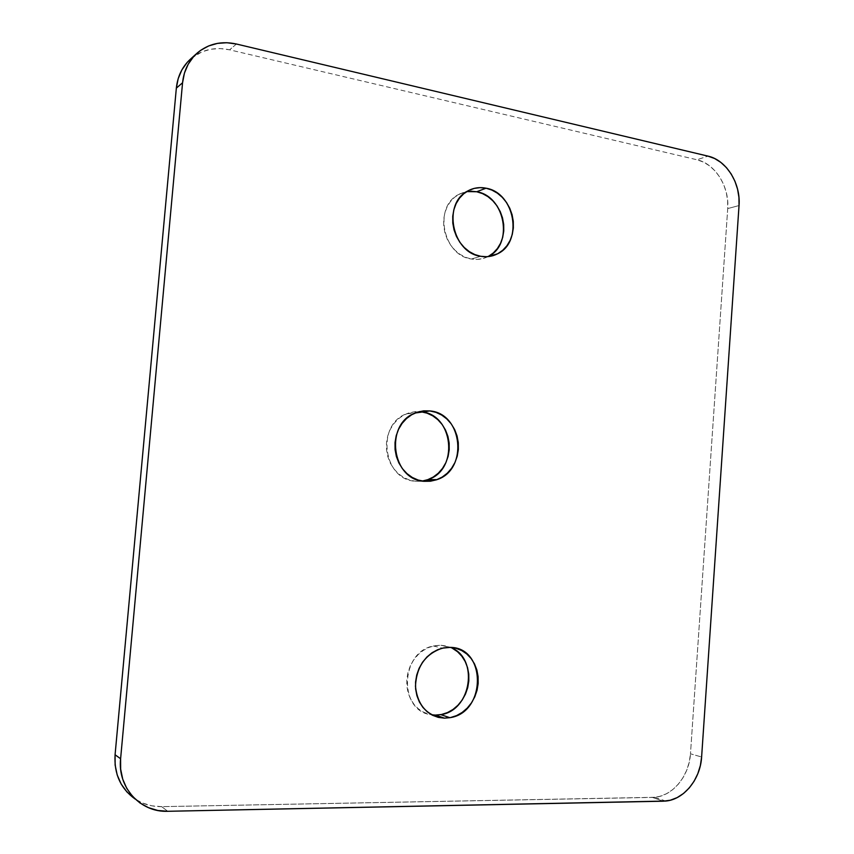 <?xml version="1.0" encoding="UTF-8"?>
<svg xmlns="http://www.w3.org/2000/svg" width="854" height="854" viewBox="0 0 854 854"><rect width="100%" height="100%" fill="white"/><g stroke="black" fill="none" stroke-linecap="round" stroke-linejoin="round"><path stroke-width="0.64" stroke-dasharray="4.27 3.2" d="M419.346 411.596L406.344 413.838C375.813 424.854 383.318 480.033 415.407 481.229L424.224 481.304L415.407 481.229L409.312 479.969L403.536 477.407L398.306 473.628L393.833 468.793L390.299 463.071L387.833 456.698L386.542 449.909L386.488 442.991L387.663 436.202L390.022 429.829L393.47 424.107L397.868 419.271L403.035 415.503L408.756 412.941L414.83 411.671L421.001 411.745M450.602 647.428L440.92 645.25L449.994 647.396L440.92 645.25L434.814 645.688L428.825 647.46L423.157 650.502L418.054 654.698L413.71 659.896L410.304 665.896L407.977 672.461L406.814 679.336L406.867 686.242L408.148 692.914L410.582 699.074L414.083 704.486L418.503 708.948L423.68 712.279L429.381 714.35L435.412 715.097M470.789 191.189L464.982 191.958L459.495 194.007L454.552 197.285L450.357 201.651L447.058 206.956L444.806 212.988L443.685 219.499L443.738 226.246L444.977 232.961L447.336 239.366L450.731 245.215L455.022 250.275L460.028 254.364L465.558 257.31L471.387 259.018L480.695 256.296L471.387 259.018C477.237 260.011 482.745 259.221 487.912 256.638M161.652 806.646L151.841 805.824L142.533 803.016L135.167 799.056C143.088 804.244 151.927 806.774 161.652 806.646L167.747 811.289L161.652 806.646L654.837 797.284C673.027 795.811 689.306 775.624 690.47 753.794L689.231 762.163L686.712 770.244L683.008 777.716L678.225 784.303L672.568 789.758L666.216 793.868L659.427 796.462L652.456 797.422L161.652 806.646M191.232 58.424L201.992 51.816L210.821 49.233L220.151 48.561L229.609 49.82L696.928 159.751L703.493 162.1L709.663 165.932L715.214 171.099L719.943 177.376L723.669 184.549L726.252 192.331L727.619 200.444L727.715 208.579L690.47 753.794L701.614 757.007L690.47 753.794L727.715 208.579C729.572 186.802 715.15 163.626 696.928 159.751L708.019 156.133L696.928 159.751L229.609 49.82C215.016 46.671 202.217 49.543 191.221 58.435M452.492 648.335L446.888 646.136L440.92 645.25L433.384 645.987C399.95 651.89 398.348 711.638 431.612 714.787M466.722 191.584L458.352 194.627C433.245 207.212 443.173 255.624 471.387 259.018L477.301 259.413L483.065 258.516L488.456 256.349M236.441 44.024L229.609 49.82L236.441 44.024M739.03 205.558L727.715 208.579L739.03 205.558M663.323 801.201L652.456 797.422L663.323 801.201M195.982 54.144L197.616 52.681M654.837 797.284L665.725 801.052M458.352 194.627L467.533 191.093M433.384 645.987L442.383 648.154M406.344 413.838L415.065 413.048"/><path stroke-width="1.28" d="M421.001 411.745L427.032 413.155L432.711 415.823L437.803 419.645L442.148 424.481L445.553 430.138L447.923 436.405L449.161 443.045L449.215 449.812L448.094 456.452L445.841 462.729L442.521 468.387L438.262 473.233L433.224 477.066L427.598 479.745L422.314 481.048L427.971 479.606C459.303 469.86 453.634 414.094 421.001 411.745L429.861 410.934C462.804 413.315 468.526 469.785 436.906 479.649L424.224 481.304L430.448 481.218L436.522 479.788L442.212 477.076L447.293 473.201L451.585 468.291L454.936 462.558L457.221 456.207L458.352 449.482L458.288 442.628L457.039 435.903L454.648 429.562L451.2 423.83L446.823 418.94L441.678 415.055L435.956 412.354L429.861 410.934L423.627 410.849L417.499 412.13L411.724 414.724L406.504 418.545L402.063 423.445L398.583 429.231L396.203 435.689L395.018 442.564L395.071 449.578L396.373 456.442L398.861 462.911L402.437 468.707L406.963 473.607L412.236 477.429L418.065 480.023L424.224 481.304C391.826 480.087 384.236 424.192 415.065 413.048L429.861 410.934L419.346 411.596M431.612 714.787L435.412 715.097L444.443 718.15C427.288 716.271 417.627 705.65 415.46 686.296C416.485 666.579 425.463 653.876 442.383 648.154L449.994 647.396L443.834 647.855L437.782 649.648L432.071 652.734L426.915 656.993L422.527 662.266L419.09 668.34L416.741 674.991L415.567 681.962L415.62 688.954L416.912 695.7L419.367 701.945L422.911 707.432L427.374 711.937L432.594 715.3L438.358 717.403L444.443 718.15L450.602 717.541L456.602 715.599L462.217 712.407L467.245 708.094L471.493 702.831L474.792 696.821L477.044 690.288L478.165 683.478L478.101 676.635L476.874 670.027L474.504 663.9L471.098 658.466L466.764 653.95L461.683 650.513L456.015 648.303L449.994 647.396C486.599 647.044 486.502 712.663 449.844 717.691L444.443 718.15L435.412 715.097L440.771 714.649C471.6 710.592 479.147 657.954 450.602 647.428M487.912 256.638L488.029 256.574C513.788 244.949 505.365 196.174 476.692 191.744L486.043 188.2C514.973 192.726 523.47 242.109 497.487 253.841C492.256 256.51 486.652 257.321 480.695 256.296L486.663 256.712L492.47 255.805L497.914 253.617L502.782 250.233L506.881 245.803L510.084 240.476L512.261 234.476L513.339 228.007L513.275 221.325L512.08 214.674L509.785 208.312L506.486 202.451L502.291 197.338L497.359 193.153L491.883 190.068L486.043 188.2L480.087 187.634L474.226 188.392L468.697 190.474L463.711 193.773L459.463 198.203L456.143 203.562L453.869 209.668L452.737 216.265L452.791 223.097L454.04 229.886L456.431 236.377L459.847 242.301L464.181 247.436L469.23 251.578L474.813 254.567L480.695 256.296C452.225 252.837 442.201 203.807 467.533 191.093C473.297 187.869 479.468 186.898 486.043 188.2L476.692 191.744L470.789 191.189M135.167 799.056L126.872 791.904L121.161 784.004L117.19 774.93L115.13 765.056L115.076 754.776L176.34 88.143L178.187 78.632L181.859 69.921L187.207 62.363L191.232 58.424C182.585 66.004 177.632 75.91 176.34 88.143L182.564 82.763L184.432 73.124L188.147 64.306L193.559 56.652L200.444 50.471L208.515 45.999L217.439 43.383L226.876 42.721L236.441 44.024L708.019 156.133L714.638 158.524L720.851 162.409L726.444 167.63L731.195 173.992L734.952 181.251L737.557 189.129L738.934 197.327L739.03 205.558L701.614 757.007L700.376 765.483L697.835 773.649L694.099 781.218L689.295 787.89L683.584 793.419L677.201 797.583L670.358 800.219L663.323 801.201L167.747 811.289L157.83 810.478L148.404 807.649L139.864 802.899L132.551 796.387L126.766 788.391L122.741 779.2L120.66 769.187L120.606 758.747L182.564 82.763L120.606 758.747L115.076 754.776C113.956 773.873 120.649 788.637 135.167 799.056M435.412 715.097L441.507 714.499L447.464 712.588L453.026 709.45L458 705.201L462.206 700.002L465.483 694.067L467.725 687.619L468.825 680.894L468.771 674.137L467.544 667.614L465.206 661.551L461.822 656.192L457.541 651.73L452.492 648.335M488.456 256.349L493.27 253.008L497.348 248.621L500.519 243.358L502.675 237.423L503.753 231.039L503.689 224.431L502.504 217.866L500.23 211.578L496.953 205.803L492.801 200.754L487.912 196.623L482.478 193.58L476.692 191.744L466.722 191.584M167.747 811.289C140.344 812.538 117.372 787.441 120.606 758.747L115.076 754.776L176.34 88.143L182.564 82.763C183.866 70.37 188.883 60.335 197.616 52.681C208.739 43.682 221.677 40.8 236.441 44.024L708.019 156.133C726.38 160.082 740.898 183.535 739.03 205.558L701.614 757.007C700.451 779.094 684.054 799.547 665.725 801.052L167.747 811.289M427.971 479.606L436.906 479.649M440.771 714.649L449.844 717.691M488.029 256.574L497.487 253.841M191.221 58.435L195.982 54.144"/></g></svg>
